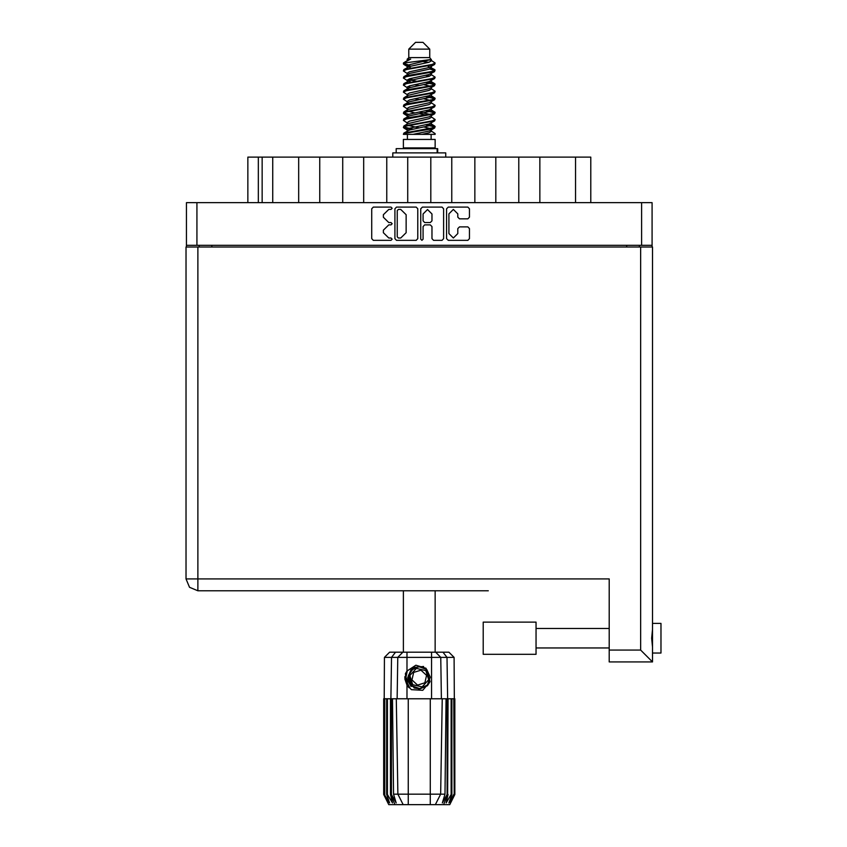 <?xml version="1.0" encoding="UTF-8"?>
<svg xmlns="http://www.w3.org/2000/svg" width="847" height="847" viewBox="0 0 847 847"><rect width="100%" height="100%" fill="white"/><g stroke="black" fill="none" stroke-linecap="round" stroke-linejoin="round"><path stroke-width="1.27" d="M414.045 687.351L411.78 685.731L408.254 678.076L411.78 685.731L419.699 688.653L427.354 685.128L430.276 677.208L426.75 669.553L430.276 677.208L427.354 685.128L419.699 688.653L411.78 685.731L408.254 678.076L411.176 670.157L418.842 666.631L426.75 669.553L430.276 677.208L427.354 685.128L419.699 688.653L411.78 685.731L408.254 678.076L411.176 670.157L418.842 666.631L426.75 669.553L430.276 677.208M196.917 245.312L186.414 245.312L186.414 202.634L652.116 202.634L652.116 245.312L196.917 245.312L196.917 202.634M298.695 202.634L298.695 157.076L319.69 157.076L319.69 202.634M342.728 202.634L342.728 157.076L363.723 157.076L363.723 202.634M386.751 202.634L386.751 157.076L407.746 157.076L407.746 202.634M451.779 202.634L451.779 157.076L407.746 157.076M495.813 202.634L495.813 157.076L451.779 157.076M539.835 202.634L539.835 157.076L495.813 157.076M247.811 202.634L247.811 157.076L298.695 157.076M575.484 202.634L575.484 157.076L590.73 157.076L590.73 202.634M661.009 623.371L652.539 623.371L661.009 623.371L661.009 653.005L652.539 653.005M652.539 638.183L652.539 661.888L640.681 650.041L640.681 247.006L652.539 247.006L652.539 638.183M652.539 661.888L609.184 661.888L609.184 578.914L185.991 578.914L185.991 247.006L640.681 247.006M536.024 622.1L483.192 622.1L483.192 654.276L536.024 654.276L536.024 622.1L483.192 622.1M408.762 49.126L429.768 49.126L422.992 42.35L415.538 42.35L408.762 49.126L408.762 57.596L407.248 59.385M429.768 49.126L429.768 57.596L408.762 57.596M403.447 134.387L406.454 133.064L432.076 128.839L434.627 127.971L435.104 126.542L432.076 127.95L403.903 133.053L403.437 134.387L412.997 134.387L428.984 131.041L430.678 130.343L430.932 129.083M404.951 62.922L403.458 62.922L403.437 63.917L404.951 62.922L431.112 59.523L429.768 57.596M435.104 139.469L403.437 139.469L403.437 147.939L435.104 147.939L435.104 139.469M435.104 133.593L435.104 134.387L434.13 134.387L435.104 133.593L431.282 131.041M391.452 698.807L408.254 698.807L408.254 794.126L445.014 794.126L446.041 698.807L442.282 698.807L440.62 794.126L435.358 804.65L388.784 804.65L383.702 794.486L388.127 802.956L384.369 794.486L389.578 802.956L386.656 794.486L387.365 794.486L392.436 802.956L390.446 794.486L391.452 794.486L391.452 698.807L383.702 698.807L383.712 794.486L384.432 657.41L406.983 657.41L406.983 671.078L415.898 665.181L426.03 668.325L430.054 681.655L422.78 690.326L411.409 689.691L406.983 685.128L408.91 687.626M430.276 804.65L430.276 698.807L442.282 698.807M448.084 698.807L447.629 794.486L448.084 698.807L451.165 698.807L451.165 794.486L451.885 794.486L451.885 698.807L451.165 698.807M451.885 698.807L454.828 698.807L454.828 794.486L449.746 804.65L435.358 804.65L438.333 798.7M453.801 698.807L454.172 794.486L450.413 802.956L454.818 794.486L454.108 657.41L406.983 657.41L406.983 652.243L448.931 652.243L454.108 657.41M384.432 657.41L389.599 652.243L406.983 652.243M392.489 698.807L393.516 794.126L408.254 794.126L408.254 804.65M442.928 652.243L447.057 657.41L447.629 698.807L447.078 698.807L447.078 794.486L447.629 794.486L443.584 804.65M437.687 152.852L437.687 148.617L396.152 148.617L396.152 152.852M445.681 157.076L445.681 152.852L392.849 152.852L392.849 157.076M488.274 590.772L197.849 590.772L197.849 247.006M435.104 70.089L432.076 71.508L406.454 75.743L403.903 76.601L403.437 78.03L406.454 76.622L434.627 71.519L434.627 69.549L427.873 66.161M435.104 84.202L432.076 85.621L406.454 89.856L403.903 90.714L403.437 92.143L406.454 90.735L434.627 85.632L434.627 83.662L430.371 81.121M435.104 98.316L432.076 99.734L406.454 103.959L403.903 104.827L403.437 106.256L406.454 104.848L434.627 99.745L435.104 98.316L431.282 95.764M435.104 112.429L432.076 113.837L406.454 118.072L403.903 118.94L403.437 120.369L406.454 118.961L434.627 113.858L435.104 112.429L431.282 109.877M403.903 69.549L432.076 64.446L435.104 63.038L434.627 64.467L406.454 69.56L403.437 70.979L403.903 69.549L409.546 66.479L428.984 62.244L431.282 60.836L430.371 59.946M403.903 83.662L432.076 78.559L435.104 77.151L434.627 78.58L406.454 83.673L403.437 85.092L403.903 83.662L409.546 80.592L428.984 76.357L431.282 74.949L430.678 74.229M403.903 97.776L432.076 92.672L435.104 91.264L434.627 92.694L406.454 97.786L403.437 99.205L403.903 97.776L407.852 95.393L428.984 90.47L431.282 89.062L431.282 87.643M403.903 111.889L432.076 106.786L435.104 105.377L434.627 106.807L406.454 111.899L403.437 113.307L403.903 111.889L407.852 109.507L428.984 104.583L431.282 103.165L431.282 101.756M403.903 125.991L432.076 120.899L435.104 119.491L434.627 120.909L406.454 126.012L403.437 127.421L403.903 125.991L407.852 123.62L428.984 118.696L431.282 117.278L431.282 115.87M407.248 123.99L407.248 122.571L409.546 121.163L428.984 116.928L434.627 113.858M407.598 110.766L407.248 108.458L409.546 107.05L428.984 102.815L434.627 99.745M407.598 96.653L407.248 94.345L409.546 92.937L428.984 88.702L434.627 85.632M407.598 82.54L407.248 80.232L409.546 78.824L428.984 74.589L434.627 71.519M410.657 67.855L407.248 66.13L409.546 64.711L431.112 59.523M403.903 133.053L409.546 129.983L428.984 125.748L431.282 124.34L431.282 122.921M403.903 118.94L409.546 115.87L428.984 111.635L431.282 110.226L431.282 108.808M403.903 104.827L409.546 101.756L428.984 97.521L431.282 96.113L431.282 94.695M403.903 90.714L409.546 87.643L428.984 83.408L431.282 82L430.678 81.291M403.903 76.601L409.546 73.53L428.984 69.295L431.282 67.887L430.678 67.178M407.248 131.041L407.248 129.633L409.546 128.215L428.984 123.98L434.627 120.909M407.248 116.928L407.248 115.52L409.546 114.101L428.984 109.877L434.627 106.807M407.248 102.815L407.248 101.407L409.546 99.999L428.984 95.764L434.627 92.694M407.248 88.713L407.248 87.294L409.546 85.886L428.984 81.651L434.627 78.58M407.248 74.6L407.248 73.181L409.546 71.773L428.984 67.538L434.627 64.467M430.054 681.655L427.407 685.784L419.265 689.162L411.123 685.784L407.746 677.642L411.123 669.501L414.49 667.161M426.75 669.553L430.276 677.208L427.354 685.128L419.699 688.653L411.78 685.731L416.851 688.399L414.119 687.944M427.354 685.128L419.699 688.653L411.78 685.731L408.254 678.076L411.102 670.242M429.683 114.345L419.265 111.984M412.997 134.387L422.071 134.387L428.984 132.799L431.282 131.391L431.282 129.633M419.265 127.865L408.847 125.515M425.819 670.559L416.406 668.421L409.853 675.514L412.711 684.725L422.124 686.864L428.677 679.77L425.819 670.559M457.793 213.868L453.346 209.421L448.899 213.868L448.899 233.571L453.346 238.007L457.793 233.571L457.793 228.542L459.455 226.88L467.84 226.88L469.503 228.542L469.503 238.674L467.84 240.336L448.232 240.336L446.57 238.674L446.57 208.754L448.232 207.091L467.84 207.091L469.503 208.754L469.503 217.15L467.84 218.812L459.455 218.812L457.793 217.15L457.793 213.868M391.007 224.879L392.172 223.714L391.007 222.549L388.72 222.549L383.405 217.234L383.405 214.736L388.72 209.421L391.007 209.421L392.172 208.256L391.007 207.091L373.347 207.091L371.685 208.754L371.685 238.674L373.347 240.336L391.007 240.336L392.172 239.172L391.007 238.007L388.72 238.007L383.405 232.692L383.405 230.204L388.72 224.879L391.007 224.879M431.938 213.952L427.491 209.505L423.045 213.952L423.045 220.887L424.707 222.549L430.276 222.549L431.938 220.887L431.938 213.952M197.849 590.772L189.463 587.299L185.991 578.914M403.744 63.483L408.847 64.954M430.932 68.427L434.627 69.549M434.786 70.534L429.683 69.062M410.657 66.161L403.437 63.917M427.873 81.968L434.627 83.662M434.786 84.647L425.702 82.498M416.205 81.121L407.598 79.692M427.873 96.082L434.627 97.776M434.786 98.76L425.702 96.611M427.873 110.195L434.627 111.889M434.786 112.873L425.702 110.724M427.873 124.308L435.104 126.542M434.786 126.986L425.702 124.837M408.847 114.345L403.744 112.873M407.598 114.98L403.437 113.307M412.828 129.136L403.744 126.986M410.657 129.665L403.437 127.421M429.683 128.458L423.881 126.986M429.683 100.232L423.881 98.76M429.683 86.119L423.881 84.647M410.657 81.968L408.159 81.121M425.702 115.023L419.265 113.752M414.649 112.873L408.847 111.402M419.265 99.639L414.649 98.76M419.265 85.526L414.649 84.647M403.458 62.922L410.647 59.11L407.248 59.11L407.248 60.486M404.919 676.679L405.014 679.538M409.842 687.838L405.512 679.527L407.259 670.676L405.512 679.527L409.842 687.838M423.638 666.525L414.067 667.394L408.508 675.228L411.78 685.731M414.088 687.372L411.78 685.731L408.254 678.076L411.78 685.731L414.088 687.372L411.78 685.731L408.254 678.076L411.78 685.731L414.088 687.372M421.88 240.336L423.045 239.172L423.045 226.541L424.707 224.879L430.276 224.879L431.938 226.541L431.938 238.674L433.6 240.336L441.996 240.336L443.659 238.674L443.659 208.754L441.996 207.091L422.388 207.091L420.726 208.754L420.726 239.172L421.88 240.336M417.815 238.674L417.815 208.754L416.152 207.091L396.534 207.091L394.871 208.754L394.871 238.674L396.534 240.336L416.152 240.336L417.815 238.674M186.414 245.312L186.414 247.006M652.116 245.312L652.116 247.006M199.119 247.006L199.119 245.312L199.119 247.006M639.411 245.312L639.411 247.006M272.702 202.634L272.702 157.076M342.728 157.076L319.69 157.076M386.751 157.076L363.723 157.076M430.784 202.634L430.784 157.076M474.807 202.634L474.807 157.076M518.84 202.634L518.84 157.076M575.484 157.076L539.835 157.076M398.365 209.421L397.201 210.585L397.201 236.853L398.365 238.007L400.779 238.007L406.094 232.692L406.094 214.736L400.779 209.421L398.365 209.421M652.539 629.385L651.692 638.183L652.539 646.992M403.437 590.772L403.437 652.243M435.104 590.772L435.104 652.243M408.847 79.057L412.828 79.745M407.852 80.952L403.437 78.03M407.248 94.695L403.437 92.143M407.248 108.808L403.437 106.256M407.248 122.921L403.437 120.369M407.418 134.387L407.418 139.469M431.123 134.387L431.123 139.469M409.44 147.939L409.44 148.617M429.09 147.939L429.09 148.617M435.104 63.038L431.282 60.486M435.104 77.151L431.282 74.6M429.683 76.124L425.702 75.436M407.248 73.53L403.437 70.979M435.104 91.264L431.282 88.713M410.657 87.326L407.598 86.754M407.248 87.643L403.437 85.092M435.104 105.377L431.282 102.815M407.248 101.756L403.437 99.205M435.104 119.491L431.282 116.928M405.057 61.799L410.647 59.11M422.071 134.387L434.13 134.387M431.218 60.603L430.096 60.084M423.68 61.757L428.836 62.286M407.248 96.113L407.852 95.393M407.248 82L407.852 81.291M407.598 68.427L407.852 67.178M431.282 80.232L430.932 79.692M431.282 66.13L430.932 65.579M430.276 698.807L408.254 698.807M451.165 794.486L446.104 802.956L448.084 794.486M453.801 794.486L448.952 802.956L451.885 794.486M454.172 698.807L454.172 794.486M394.956 804.65L390.901 794.486L390.901 698.807L391.483 657.41L395.602 652.243M390.446 698.807L390.446 794.486M387.365 698.807L387.365 794.486M386.656 698.807L386.656 794.486M384.729 698.807L384.729 794.486M384.369 698.807L384.369 794.486M447.078 698.807L446.041 698.807M406.983 671.078L405.438 673.693L406.983 685.128L406.983 698.807M397.91 794.126L403.183 804.65L397.91 794.126L396.248 698.807M393.516 794.126L396.163 802.956L391.452 794.486M447.078 794.486L442.367 802.956L445.014 794.126M405.025 679.622L406.973 685.107M408.614 686.557L405.438 676.414L407.259 670.676M408.328 678.955L408.519 675.218M411.07 686.504L405.438 676.414M424.876 682.83L426.56 675.377L420.959 670.189L413.664 672.454L411.97 679.908L417.582 685.096L424.876 682.83M413.929 687.288L411.864 685.805M641.613 245.312L641.613 202.634M211.824 245.312L211.824 247.006M626.716 247.006L626.716 245.312M258.303 157.076L258.303 202.634M262.199 202.634L262.199 157.076M609.184 650.041L640.681 650.041M431.547 698.807L431.547 652.243M397.105 698.807L397.815 657.41L402.833 652.243M435.697 652.243L440.715 657.41L441.425 698.807M437.116 152.852L437.116 148.617M536.024 647.923L609.184 647.923M536.024 628.453L609.184 628.453L536.024 628.453M430.678 130.343L434.627 127.971M407.852 66.839L403.903 64.467M431.282 74.949L431.282 73.53M407.248 67.887L407.248 66.13M431.282 60.836L431.282 59.385M434.627 125.991L431.282 123.99M407.248 129.983L403.903 127.971M407.248 115.87L403.903 113.858M431.282 82L431.282 80.581M431.282 67.887L431.282 66.479"/></g></svg>
